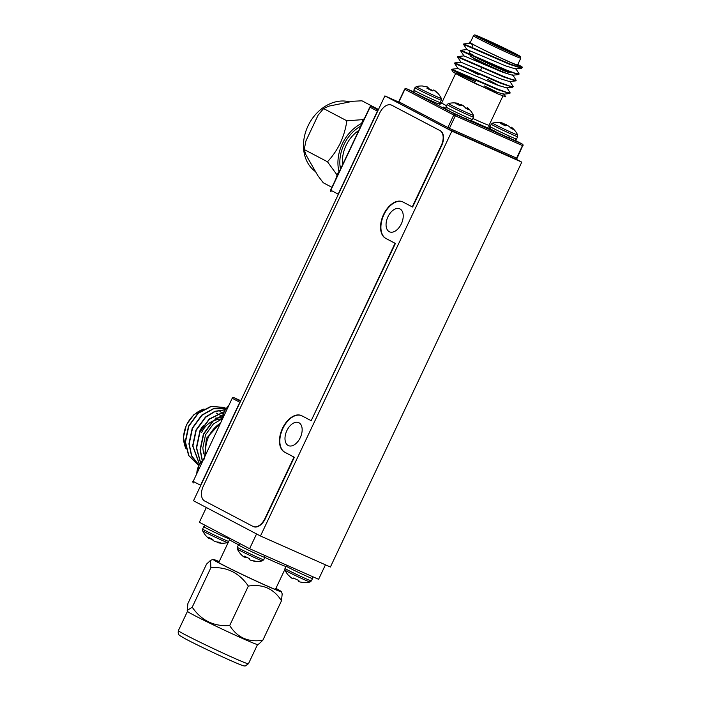 <?xml version="1.0" encoding="UTF-8"?>
<svg xmlns="http://www.w3.org/2000/svg" width="701" height="701" viewBox="0 0 701 701"><rect width="100%" height="100%" fill="white"/><g stroke="black" fill="none" stroke-linecap="round" stroke-linejoin="round"><path stroke-width="1.05" d="M288.199 445.503A12.583 7.553 -66.1 0 0 288.47 445.634A12.583 7.553 -66.1 0 0 300.378 437.424A12.583 7.553 -66.1 0 0 298.95 422.756A12.583 7.553 -66.1 0 0 298.679 422.624A12.583 7.553 -66.1 0 0 286.77 430.835A12.583 7.553 -66.1 0 0 288.199 445.503M389.265 231.698A12.583 7.553 -66.1 0 0 389.537 231.829A12.583 7.553 -66.1 0 0 401.445 223.619A12.583 7.553 -66.1 0 0 400.017 208.951A12.583 7.553 -66.1 0 0 399.745 208.819A12.583 7.553 -66.1 0 0 387.837 217.03A12.583 7.553 -66.1 0 0 389.265 231.698M193.502 500.768L260.474 536.002L451.856 131.131L384.884 95.906L193.502 500.768M451.856 131.131L521.781 162.15L330.399 567.013L260.474 536.002M398.624 102.004L384.884 95.906M521.781 162.15L515.813 159.013M470.371 42.332L469.179 42.104L474.77 45.32A26.182 0.841 25.3 0 0 501.057 58.069A26.182 0.841 25.3 0 0 517.575 64.991L520.799 58.165A26.182 0.841 -154.7 0 1 504.282 51.243A26.182 0.841 -154.7 0 1 477.994 38.494A26.182 0.841 -154.7 0 1 473.464 35.795L470.24 42.621A26.182 0.841 25.3 0 0 474.77 45.32C490.49 53.775 532.611 72.694 519.976 65.666A31.466 1.008 25.3 0 0 517.811 64.483M451.821 69.206L457.99 68.532L496.632 84.83L506.543 87.879L506.753 87.476L510.205 92.935L506.744 92.392L498.06 89.237L451.821 69.206L451.61 69.662L457.359 72.264C444.259 66.297 454.958 71.134 474.805 81.246L453.223 72.133L460.732 76.356L497.894 93.916L505.772 96.869L503.765 93.794L503.555 94.197L493.644 91.148L478.082 84.821A26.182 0.841 25.3 0 1 460.25 76.023A26.182 0.841 25.3 0 1 455.72 73.325L441.744 102.889A26.182 0.841 25.3 0 0 446.274 105.597A26.182 0.841 25.3 0 0 446.563 105.746M510.205 92.935L509.723 93.522L497.85 89.693L457.359 72.264M519.976 65.666L522.157 67.664L518.696 67.121L510.004 63.966L463.764 43.926L463.554 44.382L509.793 64.422L521.667 68.251L522.157 67.664M460.785 50.244L466.954 49.578L505.596 65.868L515.498 68.926L515.708 68.523L519.169 73.982L515.708 73.439L507.025 70.284L460.785 50.244L460.566 50.7L506.805 70.74L518.679 74.569L519.169 73.982M457.797 56.571L463.966 55.896L502.608 72.185L512.51 75.244L512.72 74.841L516.181 80.3L512.72 79.756L504.037 76.602L457.797 56.571L457.578 57.018L503.817 77.057L515.699 80.887L516.181 80.3M509.741 81.158L513.193 86.617L509.732 86.074L501.049 82.92L454.809 62.888L454.59 63.344L500.829 83.375L512.711 87.204L513.193 86.617M467.181 69.013L478.459 74.7M487.405 79.344L499.883 86.048M498.166 92.812A26.182 0.841 25.3 0 0 484.295 85.916M475.19 81.614A26.182 0.841 25.3 0 0 455.72 73.325M474.77 45.32L469.933 43.252L472.93 44.864M515.699 80.887L509.522 81.561L499.62 78.512L460.978 62.214L457.578 57.018M222.182 412.398A26.182 20.916 -62.3 0 1 223.33 413.082M222.752 415.062L212.894 420.986L203.404 433.998L200.074 449.744L202.212 460.645M222.69 415.325L213.165 421.126L203.676 434.138L200.346 449.884L202.361 460.504M225.345 408.087L224.031 407.447L211.045 406.317L198.015 413.152L188.525 426.164L185.195 441.91L188.622 455.545L197.91 464.754M225.888 408.376L224.302 407.588L211.308 406.457L198.287 413.292L188.788 426.304L185.467 442.051L188.893 455.685L198.672 465.14M225.696 408.63L213.533 408.578L201.739 415.106L192.24 428.118L188.919 443.864L191.539 455.913L198.777 464.938M225.661 408.683L213.621 408.771L202.002 415.255L192.512 428.267L189.182 444.013L191.741 455.904L198.804 464.903M224.942 409.743L214.813 411.329L205.454 417.069L195.965 430.081L192.635 445.827L199.329 464.036M224.872 409.866L214.909 411.54L205.726 417.209L196.236 430.221L192.906 445.967L199.391 463.948M223.812 411.89L209.178 419.023L199.689 432.035L196.359 447.781L200.433 462.52M223.724 412.092L209.441 419.163L199.951 432.175L196.622 447.921L200.539 462.397M206.024 453.626A26.182 20.916 -62.3 0 1 208.74 436.486A26.182 20.916 -62.3 0 1 220.368 423.29M204.438 458.962L206.374 438.414L220.578 422.834M222.331 418.734L213.393 423.947L205.542 434.804L202.826 447.93L203.597 453.836M340.739 168.643A32.097 25.648 -62.3 0 1 339.915 164.805M360.051 126.531A32.097 25.648 -62.3 0 1 360.586 126.268M338.925 171.421A37.758 30.169 -62.3 0 1 342.29 143.898A37.758 30.169 -62.3 0 1 361.295 123.595M336.979 174.847L327.463 161.765C332.493 156.454 336.804 150.189 340.379 142.978C343.656 135.722 345.803 128.327 346.829 120.791L363.302 119.599M340.484 169.178A35.488 28.355 -62.3 0 1 340.029 166.155A35.488 28.355 -62.3 0 1 343.946 144.625A35.488 28.355 -62.3 0 1 360.603 126.206M342.614 164.674A31.37 25.07 -62.3 0 1 346.057 145.493A31.37 25.07 -62.3 0 1 358.798 130.439M331.915 187.316L323.249 182.759L317.842 175.636L305.846 154.684L304.225 149.541L305.908 140.989L318.123 115.139L323.59 108.567L328.787 106.149L353.006 101.251L361.979 100.813L378.461 109.487M304.225 149.541L327.463 161.765M323.59 108.567L346.829 120.791M315.581 171.692A39.265 31.379 -62.3 0 1 308.309 125.313A39.265 31.379 -62.3 0 1 349.808 101.899M288.567 575.433L289.084 575.784A21.976 21.941 46.3 0 0 291.651 578.062L291.853 578.202A21.854 20.338 -55.7 0 0 292.326 578.509L292.641 578.667A21.854 8.815 -60 0 0 292.887 578.728L292.957 578.728A21.976 0.526 -59.7 0 0 293.456 578.018L298.889 580.577L298.556 581.409A21.854 7.956 110.6 0 0 298.74 581.55L299.047 581.681A21.854 19.979 107.1 0 0 299.59 581.856L299.818 581.918A21.976 21.941 46.3 0 0 303.209 582.443L303.664 582.584A22.011 22.011 0 0 0 310.035 581.988L311.384 580.892A14.598 0.464 25.3 0 0 311.384 580.884M284.983 568.415L286.104 566.049A14.598 0.464 25.3 0 0 286.104 566.058A14.598 0.464 25.3 0 0 286.104 566.049A14.598 0.464 25.3 0 0 299.38 572.84A14.598 0.464 25.3 0 0 312.497 578.527L311.384 580.892A14.598 0.464 25.3 0 1 298.267 575.214A14.598 0.464 25.3 0 1 284.983 568.423A14.598 0.464 25.3 0 0 284.983 568.423L284.992 570.15A13.862 0.447 25.3 0 0 284.992 570.15L284.992 570.15A13.862 0.447 25.3 0 0 297.329 576.459A13.862 0.447 25.3 0 0 310.035 581.988M298.53 581.357L298.828 580.551L298.556 581.409M298.6 581.173A21.854 8.692 109 0 1 298.512 581.085L298.644 580.472M240.907 554.289L240.916 554.316A22.011 22.011 0 0 1 237.332 549.014A13.862 0.447 25.3 0 0 248.513 554.771A13.862 0.447 25.3 0 0 262.034 560.782A13.862 0.447 25.3 0 0 262.376 560.853L263.725 559.757L264.847 557.391L264.689 555.394M240.916 554.316L240.969 554.36A21.976 21.398 -50.5 0 0 243.431 556.612L243.615 556.752A21.854 17.805 -58.7 0 0 244.027 557.032L244.246 557.155A21.854 3.698 -59.9 0 0 244.369 557.155L244.377 557.12A21.976 4.811 -59.2 0 1 244.158 556.068L249.433 558.609A21.976 4.933 110.6 0 0 249.801 559.731L249.88 559.81A21.854 12.653 110.5 0 0 250.178 560.011L250.555 560.178A21.854 21.512 96.9 0 0 251.124 560.371L251.361 560.441A21.976 21.398 -50.5 0 0 254.682 560.966L256.005 561.448A22.011 22.011 0 0 0 262.376 560.853M244.824 556.401L244.386 557.129M255.628 561.343A21.976 21.275 87.2 0 1 252.693 560.853L252.474 560.791A21.854 17.683 104.2 0 1 252.001 560.634L251.773 560.511M246.962 557.444A21.976 4.811 -59.2 0 1 246.323 557.724L246.209 557.724A21.854 12.53 -57.3 0 1 245.841 557.654L245.473 557.488A21.854 21.389 -29.3 0 1 244.956 557.172L244.754 557.023A21.976 21.275 87.2 0 1 244.553 556.866M208.504 538.228A22.011 22.011 0 0 1 202.642 530.762A13.862 0.447 25.3 0 0 212.237 535.766A13.862 0.447 25.3 0 0 226.186 542.101A13.862 0.447 25.3 0 0 227.685 542.6L228.263 542.364M208.6 538.298L208.6 538.298A21.854 14.02 -59.7 0 0 208.907 538.543L209.038 538.613A21.854 1.875 -59.5 0 1 209.012 538.552L208.968 538.491A21.976 10.077 -58.1 0 1 208.022 537.089L212.797 539.446A21.976 10.2 110.6 0 0 213.875 540.918L213.998 541.014A21.854 16.754 109.7 0 0 214.401 541.268L214.821 541.461A21.854 21.731 -32.8 0 0 215.4 541.654L215.628 541.724A21.976 19.453 -57.4 0 0 218.694 542.162L221.279 543.196A21.976 19.33 101.3 0 1 220.71 543.161A21.976 19.33 101.3 0 1 218.291 542.784L218.099 542.74A21.854 13.897 107.3 0 1 217.731 542.618L217.774 542.083L217.599 542.556M208.907 538.543L209.494 537.833L209.038 538.622M217.923 542.101L217.608 542.548M213.165 540.042A21.976 10.077 -58.1 0 1 212.859 540.05L212.701 540.024A21.854 16.631 -54.8 0 1 212.237 539.901L211.825 539.709A21.854 21.608 62 0 1 211.299 539.384L211.106 539.244A21.976 19.33 101.3 0 1 209.652 537.912M433.656 90.157L433.744 90.008A21.854 7.22 120 0 1 433.954 90.052L434.234 90.201A21.854 19.654 123 0 1 434.699 90.499L434.892 90.639A21.976 21.906 159.3 0 1 437.45 92.926L437.056 92.953A21.976 21.784 -129.1 0 0 434.489 90.674L434.287 90.534A21.854 20.487 135 0 0 433.796 90.227L433.463 90.087A21.854 9.402 121.7 0 0 433.183 90.043L433.104 90.061A21.976 1.192 120.4 0 0 432.403 90.911L426.988 88.344A21.976 1.314 -69.6 0 1 427.54 87.423L427.522 87.362A21.854 7.098 -70.6 0 0 427.373 87.196L427.093 87.047A21.854 19.532 -79.7 0 0 426.567 86.863L426.339 86.801A21.976 21.784 -129.1 0 0 422.966 86.258L423.36 86.232A21.976 21.906 159.3 0 1 426.743 86.775L426.979 86.836A21.854 20.609 -74.5 0 1 427.531 87.012L427.864 87.161A21.854 9.525 -69.4 0 1 428.083 87.318L428.127 87.38A21.976 1.314 -69.6 0 1 428.013 88.273L432.727 90.499M414.957 87.695A14.598 0.464 -154.7 0 0 427.198 94.004A14.598 0.464 -154.7 0 0 441.315 100.19A14.598 0.464 -154.7 0 0 441.35 100.173L441.341 98.438A13.862 0.447 -154.7 0 1 427.908 92.602A13.862 0.447 -154.7 0 1 416.298 86.6L414.957 87.695L413.835 90.07A14.598 0.464 -154.7 0 0 426.077 96.37A14.598 0.464 -154.7 0 0 440.202 102.556A14.598 0.464 -154.7 0 0 440.228 102.548C438.721 103.827 437.818 104.16 437.52 103.546L425.349 98.166C409.962 89.965 415.185 94.442 413.835 90.07M427.54 87.415L427.163 88.431L427.522 87.362M427.829 88.747L428.013 88.273M510.854 128.134L511.415 127.179A21.854 13.398 120.2 0 1 511.669 127.38A21.854 13.398 120.2 0 1 511.721 127.416L511.861 127.538A21.976 19.076 122.2 0 1 513.973 129.659L511.213 128.537A21.976 18.953 -77.8 0 0 509.022 126.39L508.83 126.25A21.854 21.529 -108.3 0 0 508.313 125.926L507.892 125.733A21.854 17.131 125.7 0 0 507.419 125.593L507.252 125.567A21.976 10.778 122.1 0 0 505.263 125.794L500.584 123.472A21.976 10.901 -69.4 0 1 502.451 123.183L502.538 123.174A21.854 2.778 -69.5 0 1 502.635 123.122L502.529 123.061A21.854 13.284 -72.4 0 0 502.17 122.947L501.986 122.903A21.976 18.953 -77.8 0 0 500.093 122.587A22.011 22.011 0 0 0 492.61 123.096L491.261 124.191L490.139 126.566A14.598 0.464 -154.7 0 0 496.632 130.079A14.598 0.464 -154.7 0 0 514.709 138.43A14.598 0.464 -154.7 0 0 516.541 139.043C513.605 141.076 515.656 140.314 511.686 139.21L496.667 132.235C488.799 127.626 490.639 130.447 490.139 126.566M491.261 124.191A14.598 0.464 -154.7 0 0 497.754 127.713A14.598 0.464 -154.7 0 0 515.831 136.064A14.598 0.464 -154.7 0 0 517.662 136.669L517.653 134.934A13.862 0.447 -154.7 0 1 511.467 132.454A13.862 0.447 -154.7 0 1 498.753 126.452A13.862 0.447 -154.7 0 1 492.61 123.096M502.643 123.122L502.214 124.305L502.529 123.061M502.442 123.683A21.976 19.076 122.2 0 1 504.825 124.051L505.053 124.121A21.854 21.652 139.3 0 1 505.631 124.314L506.052 124.506A21.854 17.253 -70.5 0 1 506.464 124.769L506.604 124.874A21.976 10.901 -69.4 0 1 507.209 125.567M467.453 107.752A21.854 6.335 121.1 0 0 467.313 107.639L467.348 107.674A21.854 10.243 120 0 1 467.567 107.866L467.681 107.972A21.976 16.92 120.9 0 1 469.486 109.969L465.963 108.471A21.976 16.798 -74.7 0 0 464.062 106.429L463.887 106.298A21.854 20.732 -86.6 0 0 463.387 105.982L462.958 105.781A21.854 19.172 129.2 0 0 462.432 105.614L462.239 105.579A21.976 13.889 123.3 0 0 459.838 105.597L455.703 103.503A21.976 14.011 -69.7 0 1 457.99 103.433L458.112 103.433A21.854 6.458 -69.4 0 1 458.305 103.433L458.27 103.397A21.854 10.121 -71.3 0 0 457.998 103.319L457.849 103.292A21.976 16.798 -74.7 0 0 457.63 103.249A22.011 22.011 0 0 0 448.447 103.511L447.098 104.607L445.985 106.973A14.598 0.464 -154.7 0 0 450.612 109.566A14.598 0.464 -154.7 0 0 469.223 118.294A14.598 0.464 -154.7 0 0 472.378 119.45C469.442 121.492 471.493 120.73 467.523 119.626L450.883 111.845C446.379 108.9 445.705 110.478 445.985 106.973M447.098 104.607A14.598 0.464 -154.7 0 0 451.733 107.2A14.598 0.464 -154.7 0 0 470.345 115.928A14.598 0.464 -154.7 0 0 473.499 117.085L473.49 115.35A13.862 0.447 -154.7 0 1 466.349 112.432A13.862 0.447 -154.7 0 1 452.828 105.982A13.862 0.447 -154.7 0 1 448.447 103.511M465.219 107.577L466.84 108.383M458.34 103.424L457.902 104.642L458.27 103.397M458.051 104.23L458.743 104.537A21.976 16.92 120.9 0 1 461.468 104.835L461.679 104.896A21.854 20.855 126.2 0 1 462.239 105.089L462.669 105.29A21.854 19.295 -71.9 0 1 463.133 105.571L463.291 105.693A21.976 14.011 -69.7 0 1 464.053 106.429M466.638 108.769L467.313 107.639L466.682 108.786M473.49 115.35A22.011 22.011 0 0 0 467.313 107.63L467.348 107.674M458.603 104.992L458.743 104.537M412.249 206.9L441.279 145.484A12.583 7.553 -66.1 0 0 439.956 130.588L391.736 105.22A12.583 7.553 -66.1 0 0 391.465 105.089A12.583 7.553 -66.1 0 0 379.662 113.071L203.334 486.1A12.583 7.553 -66.1 0 0 204.657 500.996L252.877 526.355A12.583 7.553 -66.1 0 0 253.157 526.486A12.583 7.553 -66.1 0 0 264.952 518.512L293.982 457.096L284.606 452.163A20.136 12.092 113.9 0 1 282.319 428.697A20.136 12.092 113.9 0 1 301.369 415.562A20.136 12.092 113.9 0 1 301.807 415.772L311.183 420.705L395.049 243.291L385.673 238.358A20.136 12.092 113.9 0 1 383.386 214.892A20.136 12.092 113.9 0 1 402.435 201.757A20.136 12.092 113.9 0 1 402.873 201.967L412.617 207.058L441.648 145.65A12.583 7.553 -66.1 0 0 440.324 130.754L392.104 105.387A12.583 7.553 -66.1 0 0 391.833 105.255A12.583 7.553 -66.1 0 0 391.649 105.176M253.341 526.565A12.583 7.553 -66.1 0 0 253.525 526.653A12.583 7.553 -66.1 0 0 265.32 518.67L294.35 457.262L284.974 452.329A20.136 12.092 113.9 0 1 282.617 429.012A20.136 12.092 113.9 0 1 301.553 415.64M311.183 420.705L395.417 243.449L386.041 238.524A20.136 12.092 113.9 0 1 383.684 215.207A20.136 12.092 113.9 0 1 402.619 201.835M187.193 610.44L187.544 611.403A38.704 1.244 25.3 0 0 194.238 615.355A38.704 1.244 25.3 0 0 232.566 633.958A38.704 1.244 25.3 0 0 257.486 644.464L258.862 643.974L262.831 640.241C248.408 642.537 237.359 637.63 229.691 625.537C213.875 626.659 201.389 620.551 192.223 607.197L187.193 610.44L187.894 603.552L206.55 564.095L210.528 560.362L210.87 567.74C226.677 566.61 239.172 572.726 248.338 586.08C262.805 583.802 273.854 588.7 281.487 600.783L282.188 593.896L281.39 591.679A37.758 1.209 25.3 0 0 275.905 588.384M219.124 561.703A35.365 1.139 25.3 0 0 215.286 560.493A35.365 1.139 25.3 0 0 221.411 564.121A35.365 1.139 25.3 0 0 256.636 581.217A35.365 1.139 25.3 0 0 279.217 590.715A35.365 1.139 25.3 0 0 275.844 588.516M219.185 561.571A37.758 1.209 25.3 0 0 213.157 559.424A37.758 1.209 25.3 0 0 219.658 563.341A37.758 1.209 25.3 0 0 258.099 581.97A37.758 1.209 25.3 0 0 281.39 591.679M192.223 607.197L210.87 567.74M262.831 640.241L281.487 600.783M229.691 625.537L248.338 586.08M206.339 507.524L199.364 522.28L249.591 548.699L318.596 579.306L325.439 564.822M256.566 533.943L249.591 548.699M187.509 611.307A38.765 1.244 25.3 0 0 187.482 611.333L178.343 630.663A38.765 1.244 25.3 0 0 185.055 634.668A38.765 1.244 25.3 0 0 223.987 653.542A38.765 1.244 25.3 0 0 248.434 663.794L257.574 644.464A38.765 1.244 25.3 0 0 257.582 644.429M187.482 611.333A38.765 1.244 25.3 0 0 194.195 615.329A38.765 1.244 25.3 0 0 233.126 634.212A38.765 1.244 25.3 0 0 257.574 644.464M477.583 58.358A20.767 0.666 25.3 0 0 497.351 67.787A20.767 0.666 25.3 0 0 508.164 72.229M507.515 73.596A20.767 0.666 -154.7 0 1 494.415 68.102A20.767 0.666 -154.7 0 1 473.561 57.99A20.767 0.666 -154.7 0 1 469.968 55.852M473.166 55.064A22.782 0.727 -154.7 0 1 469.223 52.715L470.082 50.901M514.683 53.39A23.282 0.745 -154.7 0 1 510.056 52.365A23.282 0.745 -154.7 0 1 480.649 38.292A23.282 0.745 -154.7 0 1 485.276 39.326A23.282 0.745 -154.7 0 1 514.683 53.39M517.11 55.335A22.782 0.727 25.3 0 0 514.105 53.688A22.782 0.727 25.3 0 0 494.415 44.067A22.782 0.727 25.3 0 0 477.986 36.846M479.449 37.766A24.921 0.797 25.3 0 0 510.924 52.82A24.921 0.797 25.3 0 0 515.883 53.924A24.921 0.797 25.3 0 0 484.409 38.87A24.921 0.797 25.3 0 0 479.449 37.766M472.842 118.469A26.182 0.841 25.3 0 0 489.079 125.269C488.93 127.179 489.105 128.117 489.605 128.09M448.237 129.115A1.262 1.262 0 0 1 448.167 129.08A1.262 1.008 117.7 0 1 447.825 127.556L453.74 115.052L404.854 89.334L398.939 101.838L449.42 128.318A1.262 0.754 113.9 0 1 448.237 129.115L515.401 158.908A1.262 1.262 0 0 0 517.049 158.295L516.584 158.111L522.49 145.598L455.335 115.805L449.42 128.318L516.584 158.111A1.262 0.754 113.9 0 1 515.401 158.908A1.262 0.754 113.9 0 1 515.375 158.89L448.263 129.133A1.262 0.754 113.9 0 1 448.211 129.107A1.262 1.008 117.7 0 1 448.167 129.08L399.272 103.362A1.262 1.008 117.7 0 0 399.325 103.389L448.114 129.054M473.718 58.612A20.259 0.648 25.3 0 0 500.33 71.3L473.692 58.595M489.482 127.976A28.697 0.92 -154.7 0 1 471.098 120.528M445.854 108.348A28.697 0.92 -154.7 0 1 443.356 107.051M439.553 103.345L440.841 103.914L439.545 103.345M406.177 88.554A1.262 0.754 113.9 0 1 406.282 88.589L413.94 91.989L406.308 88.598L455.203 114.316L522.359 144.108L514.902 140.182M489.981 127.074L488.842 126.478L489.981 127.074M404.635 89.202L404.854 89.334A1.262 1.008 117.7 0 1 406.308 88.598A1.262 0.754 113.9 0 0 406.282 88.589A1.262 1.262 0 0 0 404.635 89.202L398.72 101.715A1.262 1.262 0 0 0 399.272 103.362A1.262 1.008 117.7 0 1 398.939 101.838L398.72 101.715M455.203 114.316A1.262 1.008 117.7 0 0 453.74 115.052L455.335 115.805A1.262 0.754 113.9 0 0 455.203 114.316M522.359 144.108A1.262 0.754 113.9 0 1 522.49 145.598L522.964 145.782A1.262 1.262 0 0 0 522.411 144.134A1.262 1.008 117.7 0 0 522.359 144.108M522.744 145.65L517.049 158.295M510.433 72.142L510.416 72.185A22.782 0.727 -154.7 0 1 500.689 68.269M487.861 62.871A22.274 0.719 25.3 0 0 508.786 71.721M222.34 418.374A21.267 16.999 117.7 0 0 217.52 417.884M216.959 417.927A21.267 16.999 117.7 0 0 215.189 418.199M203.281 425.656A21.267 16.999 117.7 0 0 199.61 431.378M221.612 418.199L220.797 417.042A22.782 18.2 -62.3 0 1 221.647 418.199M222.979 414.186A26.182 20.916 117.7 0 0 221.42 412.582M221.236 412.425A26.182 20.916 117.7 0 0 219.904 411.373M203.509 409.244A26.182 20.916 117.7 0 0 186.641 424.859A26.182 20.916 117.7 0 0 185.984 448.579M201.686 432.412A20.259 16.193 -62.3 0 1 212.789 421.082M213.63 420.723A20.259 16.193 -62.3 0 1 222.051 419.733M192.959 481.263A1.262 1.262 0 0 0 193.511 482.919L193.564 482.945A1.262 1.008 -62.3 0 1 193.178 481.394L232.206 398.247L193.178 481.394L200.547 485.267L239.795 402.251L232.425 398.378A1.262 1.008 -62.3 0 1 233.88 397.642L240.802 400.709L233.88 397.642L240.583 401.174M200.775 485.39L200.547 485.267A1.262 1.008 117.7 0 0 200.425 486.126M240.382 401.603A1.262 1.008 117.7 0 0 239.795 402.251L240.014 402.365M233.748 397.598A1.262 0.754 113.9 0 1 233.854 397.633A1.262 0.754 113.9 0 1 233.88 397.642A1.262 1.262 0 0 0 232.206 398.247M330.802 190.251L338.171 194.133L377.41 111.108L370.049 107.235L330.802 190.251A1.262 1.008 -62.3 0 0 331.187 191.802L331.135 191.776A1.262 1.262 0 0 1 330.583 190.129L330.802 190.251M371.372 106.456A1.262 0.754 -66.1 0 1 371.477 106.491A1.262 0.754 -66.1 0 0 371.477 106.491L378.417 109.575L371.504 106.508L378.207 110.031M338.399 194.247L338.171 194.133A1.262 1.008 117.7 0 0 338.048 194.983M377.997 110.46A1.262 1.008 -62.3 0 0 377.41 111.108L377.637 111.222M369.83 107.104L370.049 107.235A1.262 1.008 117.7 0 1 371.504 106.508A1.262 1.262 0 0 0 369.83 107.104L330.583 190.129M202.694 460.671A14.598 11.663 117.7 0 0 199.89 463.913A14.598 11.663 117.7 0 0 196.841 473.052M228.5 406.089A14.598 11.663 117.7 0 0 227.667 406.887A14.598 11.663 117.7 0 0 222.646 418.462M312.348 576.537L312.497 578.527A14.598 0.464 25.3 0 0 312.506 578.518M298.722 580.507L298.512 581.085M298.486 581.015L298.679 580.481M237.332 549.014L237.324 547.279A14.598 0.464 25.3 0 0 247.392 552.537A14.598 0.464 25.3 0 0 263.348 559.696A14.598 0.464 25.3 0 0 263.725 559.757M240.198 543.757L238.445 544.914A14.598 0.464 25.3 0 0 248.513 550.171A14.598 0.464 25.3 0 0 264.47 557.33A14.598 0.464 25.3 0 0 264.847 557.391M246.586 557.26L246.323 557.724M246.209 557.724L246.498 557.216M246.165 557.058L245.841 557.654M245.473 557.488L245.797 556.883M245.227 556.603L244.956 557.172M244.754 557.023L245.008 556.489M202.642 530.762L202.633 529.027A14.598 0.464 25.3 0 0 209.538 532.751A14.598 0.464 25.3 0 0 227.439 540.997A14.598 0.464 25.3 0 0 228.692 541.461M205.507 525.505L203.754 526.661A14.598 0.464 25.3 0 0 210.659 530.385A14.598 0.464 25.3 0 0 228.552 538.622A14.598 0.464 25.3 0 0 229.735 539.069M218.546 542.153L218.291 542.784M218.099 542.74L218.344 542.136M209.441 537.807L209.012 538.552M208.968 538.491L209.38 537.781M212.534 539.323L212.237 539.901M211.825 539.709L212.123 539.122M211.544 538.841L211.299 539.384M211.106 539.244L211.334 538.736M339.459 171.342A14.598 11.663 117.7 0 0 337.602 174.444A14.598 11.663 117.7 0 0 336.401 177.826M364.187 119.03A14.598 11.663 117.7 0 0 362.329 122.123A14.598 11.663 117.7 0 0 361.129 125.514M427.864 87.161L427.33 88.51M427.601 88.641L428.083 87.318M428.127 87.38L427.654 88.668M508.286 136.958L512.308 139.464L496.694 132.252M511.152 128.458L511.721 127.416M511.861 127.538L511.292 128.572M504.203 125.277L504.825 124.051M505.053 124.121L504.413 125.383M505.027 125.681L505.631 124.314M506.052 124.506L505.509 125.742M506.122 125.637L506.464 124.769M506.604 124.874L506.306 125.619M502.056 124.226L502.451 123.183M502.538 123.174L502.126 124.261M465.727 118.171L466.997 119.398L450.927 111.862M466.98 108.918L467.567 107.866M467.681 107.972L467.12 108.979M461.109 105.527L461.468 104.835M461.679 104.896L461.346 105.527M462.02 105.562L462.239 105.089M457.587 104.484L457.99 103.433M458.112 103.433L457.692 104.537M243.265 665.415A34.927 1.122 -154.7 0 1 222.699 656.96A34.927 1.122 -154.7 0 1 186.247 639.321M285.903 566.461A31.37 1.008 -154.7 0 1 264.829 557.418M238.542 544.738A31.37 1.008 -154.7 0 1 234.975 542.898A31.37 1.008 -154.7 0 1 229.542 539.656L218.677 562.649M483.708 63.598L483.366 64.308M481.71 67.813L480.387 70.626M475.734 80.457L474.481 83.104M473.298 55.668C466.147 51.655 470.318 53.767 469.223 52.715M518.048 56.036L476.855 36.566M471.685 47.51L473.07 44.584M520.799 58.165C520.054 55.765 522.981 58.095 515.927 53.951L485.346 39.291C472.159 33.779 475.322 34.638 473.464 35.795M439.229 104.283C439.325 104.756 440.158 104.291 441.744 102.889M502.906 96.019L489.079 125.269M522.411 144.134L514.911 140.182M453.223 72.133L451.61 69.662M463.764 43.926L469.933 43.252L469.179 42.104M515.498 68.926L521.667 68.251M466.945 49.578L463.554 44.382M512.51 75.244L518.679 74.569M463.957 55.896L460.566 50.7M506.543 87.879L512.711 87.204M457.99 68.532L454.59 63.344M503.555 94.197L509.723 93.522M454.809 62.888L460.978 62.214M204 408.972L193.862 414.694L186.422 424.727L183.425 437.345L186.063 448.885M222.497 416.403L221.428 415.833M221.157 415.693L218.064 414.063M217.433 413.739L215.987 412.968M196.534 473.71L199.505 463.773L203.045 459.944M222.34 419.119L224.267 410.944L228.85 405.353M284.992 570.15A22.011 22.011 0 0 0 288.575 575.451M237.324 547.279L238.445 544.914M202.633 529.027L203.754 526.661M220.71 543.161A22.011 22.011 0 0 0 227.685 542.6M335.77 179.158L337.531 173.682L340.134 169.931M364.862 117.619L362.391 121.124L360.498 126.846M422.677 86.004A22.011 22.011 0 0 0 416.298 86.6M441.35 100.173L440.228 102.548M441.341 98.438A22.011 22.011 0 0 0 437.757 93.137M517.662 136.669L516.541 139.043M517.653 134.934A22.011 22.011 0 0 0 511.669 127.38M473.499 117.085L472.378 119.45M466.621 108.76L467.295 107.621M213.157 559.424L210.528 560.362M248.382 663.768L245.254 665.95C243.633 665.687 245.955 666.853 238.55 663.943C227.571 659.501 198.138 645.63 186.107 639.251L179.693 635.535C178.343 634.51 177.914 632.889 178.404 630.69M284.808 569.554L275.397 589.462M229.762 538.272L229.542 539.656"/></g></svg>
